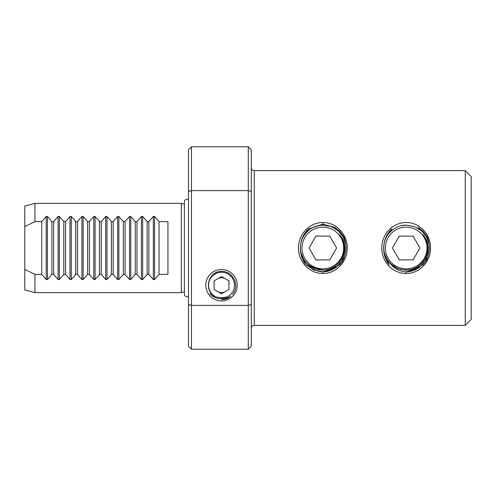 <?xml version="1.0" encoding="UTF-8"?>
<svg xmlns="http://www.w3.org/2000/svg" width="496" height="496" viewBox="0 0 496 496"><rect width="100%" height="100%" fill="white"/><g stroke="black" fill="none" stroke-linecap="round" stroke-linejoin="round"><path stroke-width="0.74" d="M344.67 240.039L343.945 236.97C347.163 245.353 346.692 253.493 342.531 261.386L343.108 259.892M322.846 222.537C335.972 222.27 347.473 234.279 347.212 248.006C347.473 261.714 335.941 273.749 322.846 273.463C309.715 273.736 298.22 261.696 298.48 248.012C298.226 234.267 309.733 222.27 322.846 222.537L322.846 225.128C310.905 224.986 300.204 235.643 300.452 247.622C300.092 259.569 310.825 270.388 322.846 269.923C339.208 270.481 350.418 249.941 340.802 236.58A21.278 21.278 0 0 0 339.351 234.571C352.265 247.771 341.025 272.019 322.846 271.808L335.866 267.722L344.453 257.133M336.121 229.158L334.707 227.36L338.973 231.465M327.614 271.262L326.132 271.541M427.998 240.039L427.273 236.97C430.491 245.353 430.02 253.493 425.859 261.386L426.436 259.892M406.174 222.537C419.3 222.27 430.801 234.279 430.54 248.006C430.801 261.714 419.269 273.749 406.174 273.463C393.043 273.736 381.548 261.696 381.808 248.012C381.554 234.267 393.061 222.27 406.174 222.537M419.449 229.158L418.035 227.36L422.301 231.465M410.942 271.262L408.958 271.647L423.007 264.833L425.859 261.386M229.797 296.98L221.799 299.59M223.38 299.472L229.735 297.023M229.654 297.067A14.39 14.39 0 0 1 221.514 299.59L226.219 298.908A14.496 14.496 0 0 0 230.789 296.335L225.965 298.989M221.514 300.917A15.717 15.717 0 0 1 205.797 285.2A15.717 15.717 0 0 1 221.514 269.483A15.717 15.717 0 0 1 237.231 285.2A15.717 15.717 0 0 1 221.514 300.917M225.234 278.758A7.44 7.44 0 0 0 217.794 278.758M217.794 291.642A7.44 7.44 0 0 0 225.234 291.642M184.376 204.172L181.338 203.36L181.338 292.64L34.918 292.64L24.8 289.931L24.8 269.477L34.918 274.381L41.757 274.381L46.19 279.552L47.455 279.552L51.888 274.381L53.661 274.381L58.094 279.552L59.359 279.552L63.792 274.381L65.565 274.381L69.998 279.552L71.263 279.552L75.696 274.381L77.469 274.381L81.902 279.552L83.167 279.552L87.6 274.381L89.373 274.381L93.806 279.552L95.071 279.552L99.504 274.381L101.277 274.381L105.71 279.552L106.975 279.552L111.408 274.381L113.181 274.381L117.614 279.552L118.879 279.552L123.312 274.381L125.085 274.381L129.518 279.552L130.783 279.552L135.216 274.381L136.989 274.381L141.422 279.552L142.687 279.552L147.12 274.381L148.893 274.381L153.326 279.552L154.591 279.552L159.024 274.381L167.946 274.381L167.946 221.619L159.024 221.619L154.591 216.448L153.326 216.448L148.893 221.619L147.12 221.619L142.687 216.448L141.422 216.448L136.989 221.619L135.216 221.619L130.783 216.448L129.518 216.448L125.085 221.619L123.312 221.619L118.879 216.448L117.614 216.448L113.181 221.619L111.408 221.619L106.975 216.448L105.71 216.448L101.277 221.619L99.504 221.619L95.071 216.448L93.806 216.448L89.373 221.619L87.6 221.619L83.167 216.448L81.902 216.448L77.469 221.619L75.696 221.619L71.263 216.448L69.998 216.448L65.565 221.619L63.792 221.619L59.359 216.448L58.094 216.448L53.661 221.619L51.888 221.619L47.455 216.448L46.19 216.448L41.757 221.619L34.918 221.619L34.918 203.36L24.8 206.069L24.8 269.477M34.918 292.64L34.918 274.381M251.274 328.352A2.976 2.976 0 0 1 254.25 325.376L465.248 325.376L465.248 170.624L471.2 176.576L471.2 319.424L465.248 325.376M251.274 167.648A2.976 2.976 0 0 0 254.25 170.624L465.248 170.624M181.338 203.36L34.918 203.36M248.298 146.816L251.274 149.792L251.274 346.208L248.298 349.184L248.298 305.4L191.456 305.4L191.456 349.184L188.48 346.208L188.48 149.792L191.456 146.816L248.298 146.816L248.298 190.6L191.456 190.6L191.456 146.816M322.846 270.32L309.318 265.757L322.846 270.32M315.313 269.012L307.061 263.785L304.147 260.183M304.06 260.053L301.202 253.444L303.49 259.11L307.415 264.126C311.302 268.77 316.231 271.331 322.214 271.802L325.63 271.647L339.679 264.833L342.531 261.386M406.174 270.32L397.631 268.621L390.389 263.785L387.475 260.183L390.389 263.785L397.631 268.621L406.174 270.32M387.388 260.053L384.53 253.444L386.818 259.11L390.743 264.126C394.63 268.77 399.559 271.331 405.542 271.802M398.641 269.012L390.389 263.785L387.475 260.183M386.818 259.11L389.05 264.535C380.94 254.095 382.081 237.832 391.927 228.929L389.354 232.884M401.066 225.779L406.174 225.128C394.233 224.986 383.532 235.643 383.78 247.622C383.42 259.569 394.153 270.388 406.174 269.923C422.536 270.481 433.746 249.941 424.13 236.58A21.278 21.278 0 0 0 422.679 234.571C435.593 247.771 424.353 272.019 406.174 271.808L419.194 267.722L427.781 257.133M303.49 259.11L305.722 264.535C297.612 254.095 298.753 237.832 308.599 228.929L306.026 232.884M317.738 225.779L322.846 225.128L330.869 226.474L337.925 230.528L343.133 236.778L345.867 244.441M111.408 221.619L111.408 274.381M113.181 221.619L113.181 274.381M123.312 221.619L123.312 274.381M125.085 221.619L125.085 274.381M135.216 221.619L135.216 274.381M136.989 221.619L136.989 274.381M147.12 221.619L147.12 274.381M148.893 221.619L148.893 274.381M159.024 221.619L159.024 274.381M87.6 221.619L87.6 274.381M89.373 274.381L89.373 221.619M77.469 274.381L77.469 221.619M75.696 221.619L75.696 274.381M65.565 274.381L65.565 221.619M63.792 221.619L63.792 274.381M53.661 274.381L53.661 221.619M51.888 221.619L51.888 274.381M101.277 221.619L101.277 274.381M99.504 221.619L99.504 274.381M251.274 304.463L248.298 305.4L248.298 190.6L251.274 191.537M188.48 191.537L191.456 190.6L191.456 305.4L188.48 304.463M34.918 221.619L24.8 226.523M228.947 285.572L228.817 283.78M41.757 274.381L41.757 221.619M308.599 228.929L322.846 224.192L334.707 227.36L339.679 231.167L343.945 236.97M418.035 227.36L423.007 231.167L427.273 236.97M322.846 227.168A20.832 20.832 0 0 1 343.678 248A20.832 20.832 0 0 1 322.846 268.832A20.832 20.832 0 0 1 302.014 248A20.832 20.832 0 0 1 322.846 227.168M339.351 234.571L340.802 236.58M322.846 273.463L322.846 271.808L313.732 269.998L305.722 264.535M329.722 259.904L336.592 248L329.722 236.096L315.971 236.096L309.101 248L315.971 259.904L329.722 259.904M406.174 227.168A20.832 20.832 0 0 1 427.006 248A20.832 20.832 0 0 1 406.174 268.832A20.832 20.832 0 0 1 385.342 248A20.832 20.832 0 0 1 406.174 227.168M429.195 244.441L426.461 236.778L421.253 230.528L414.197 226.474L406.174 225.134M422.679 234.571L424.13 236.58M413.05 259.904L419.92 248L413.05 236.096L399.299 236.096L392.429 248L399.299 259.904L413.05 259.904M188.48 199.708A2.647 2.647 0 0 0 184.376 201.915L184.376 294.085A2.647 2.647 0 0 0 188.48 296.292M232.481 294.519C240.231 286.043 233.064 270.673 221.514 271.467C207.805 270.859 203.069 292.008 216.07 296.949A12.952 12.952 0 0 1 221.514 272.248A12.952 12.952 0 0 1 226.784 297.03L221.514 298.592C216.87 298.828 212.995 297.191 209.895 293.694M228.954 280.903L221.514 276.607L214.074 280.903L214.074 289.497L221.514 293.793L228.954 289.497L228.954 280.903M216.07 296.949L221.514 297.798L226.784 297.03M406.174 273.463L406.174 271.808M254.25 170.624L254.25 325.376M95.071 216.448L95.071 279.552M93.806 216.448L93.806 279.552M46.19 216.448L46.19 279.552M47.455 216.448L47.455 279.552M58.094 216.448L58.094 279.552M59.359 216.448L59.359 279.552M69.998 216.448L69.998 279.552M71.263 216.448L71.263 279.552M81.902 216.448L81.902 279.552M83.167 216.448L83.167 279.552M153.326 216.448L153.326 279.552M154.591 216.448L154.591 279.552M141.422 216.448L141.422 279.552M142.687 216.448L142.687 279.552M129.518 216.448L129.518 279.552M130.783 216.448L130.783 279.552M117.614 216.448L117.614 279.552M118.879 216.448L118.879 279.552M106.975 216.448L106.975 279.552M105.71 216.448L105.71 279.552M184.376 291.828L181.338 292.64M191.456 349.184L248.298 349.184"/></g></svg>
